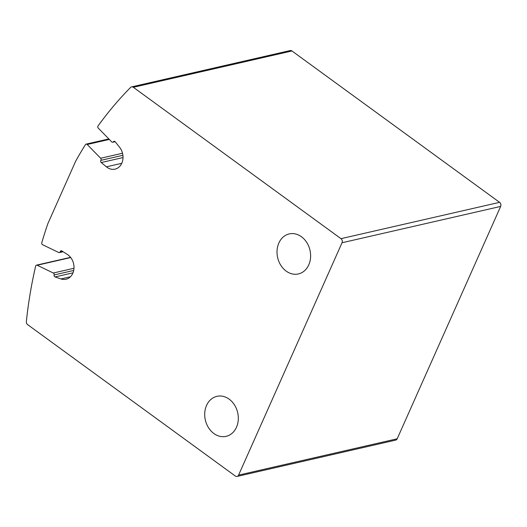 <?xml version="1.0" encoding="UTF-8"?>
<svg xmlns="http://www.w3.org/2000/svg" width="527" height="527" viewBox="0 0 527 527"><rect width="100%" height="100%" fill="white"/><g stroke="black" fill="none" stroke-linecap="round" stroke-linejoin="round"><path stroke-width="0.79" d="M54.116 274.949A1.495 1.206 77.1 0 0 55.058 276.932L60.974 278.941A13.438 10.856 77.1 0 0 66.007 279.238A13.438 10.856 77.1 0 0 73.984 268.263A13.438 10.856 77.1 0 0 67.39 254.475L61.876 250.957A1.495 1.206 77.1 0 0 60.216 251.689A1.495 1.206 77.1 0 1 58.688 252.492L42.582 244.712A1.495 1.206 77.1 0 1 41.785 242.736A410.526 331.7 77.1 0 1 47.891 223.573L75.704 161.11A410.526 331.7 77.1 0 1 85.466 144.615A1.495 1.206 77.1 0 1 87.205 144.49L100.65 158.252A1.495 1.206 77.1 0 1 100.888 160.346A1.495 1.206 77.1 0 0 101.243 162.54L106.414 166.822A13.438 10.856 77.1 0 0 115.024 169.147A13.438 10.856 77.1 0 0 122.705 160.425A13.438 10.856 77.1 0 0 119.596 147.283L115.229 141.796A1.495 1.206 77.1 0 0 113.41 141.77A1.495 1.206 77.1 0 1 111.698 141.868L98.253 128.094A1.495 1.206 77.1 0 1 98.035 125.973A410.526 331.7 77.1 0 1 130.564 87.456A2.984 2.411 77.1 0 1 131.566 86.889L290.179 50.559A2.984 2.411 77.1 0 1 291.958 50.974L499.583 202.342A2.984 2.411 77.1 0 1 500.65 206.426L397.193 438.787A2.984 2.411 77.1 0 1 395.685 440.111L237.071 476.441A2.984 2.411 77.1 0 1 235.292 476.026L27.661 324.658A2.984 2.411 77.1 0 1 26.35 321.523A410.526 331.7 77.1 0 1 35.658 266.076A1.495 1.206 77.1 0 1 37.193 265.233L53.306 273.019A1.495 1.206 77.1 0 1 54.116 274.949L73.701 270.463M131.566 86.889A2.984 2.411 77.1 0 1 133.344 87.298L340.976 238.665A2.984 2.411 77.1 0 1 342.036 242.749L238.579 475.117A2.984 2.411 77.1 0 1 237.071 476.441M229.159 399.163A20.527 16.587 -102.9 0 0 216.926 396.33A20.527 16.587 -102.9 0 0 205.346 420.039A20.527 16.587 -102.9 0 0 226.096 436.343A20.527 16.587 -102.9 0 0 238.237 420.21A20.527 16.587 -102.9 0 0 229.159 399.163M301.464 236.755A20.527 16.587 -102.9 0 0 289.237 233.922A20.527 16.587 -102.9 0 0 277.65 257.637A20.527 16.587 -102.9 0 0 298.401 273.941A20.527 16.587 -102.9 0 0 310.541 257.802A20.527 16.587 -102.9 0 0 301.464 236.755M133.344 87.298L291.958 50.974M340.976 238.665L499.583 202.342M342.036 242.749L500.65 206.426M238.579 475.117L397.193 438.787M37.193 265.233L70.717 257.551M53.306 273.019L73.984 268.283M55.058 276.932L72.996 272.828M60.974 278.941L70.414 276.78M60.216 251.689L62.278 251.221M87.205 144.49L109.313 139.424M100.65 158.252L122.514 153.245M100.888 160.346L122.903 155.3M101.243 162.54L123.022 157.553M106.414 166.822L121.763 163.311M113.41 141.77L114.833 141.447M36.501 265.147L70.552 257.347M59.386 252.585L63.088 251.735M86.132 144.121L108.832 138.924M112.771 142.231L115.136 141.684"/></g></svg>
